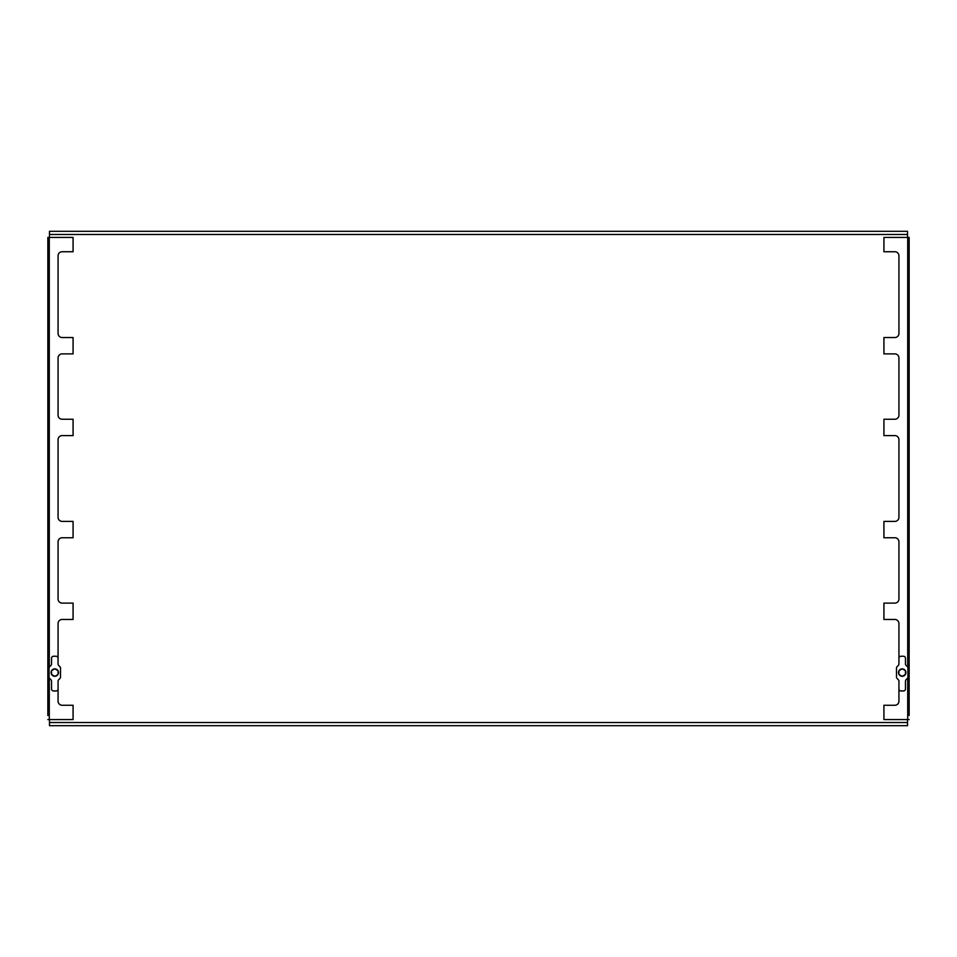 <?xml version="1.0" encoding="UTF-8"?>
<svg xmlns="http://www.w3.org/2000/svg" width="957" height="957" viewBox="0 0 957 957"><rect width="100%" height="100%" fill="white"/><g stroke="black" fill="none" stroke-linecap="round" stroke-linejoin="round"><path stroke-width="1.44" d="M907.714 677.939L907.714 719.568L883.921 719.568L883.921 705.261L894.855 705.261A4.091 4.091 0 0 0 898.934 701.182L898.934 681.193A2.046 2.046 0 0 0 898.336 679.745A2.046 2.046 0 0 1 898.934 681.193L898.934 688.92A2.046 2.046 0 0 0 900.98 690.966L903.432 690.966A2.046 2.046 0 0 0 905.478 688.92L905.478 681.193A2.046 2.046 0 0 1 906.076 679.745L907.332 678.489A2.046 2.046 0 0 0 907.93 677.042L907.93 668.118A2.046 2.046 0 0 0 907.332 666.67L906.076 665.414A2.046 2.046 0 0 1 905.478 663.967L905.478 658.272A2.046 2.046 0 0 0 903.432 656.239L900.98 656.239A2.046 2.046 0 0 0 898.934 658.272L898.934 663.967A2.046 2.046 0 0 1 898.336 665.414A2.046 2.046 0 0 0 898.934 663.967L898.934 623.545A4.091 4.091 0 0 0 894.855 619.466L883.921 619.466L883.921 603.113L894.855 603.113A4.091 4.091 0 0 0 898.934 599.034L898.934 541.829A4.091 4.091 0 0 0 894.855 537.75L883.921 537.75L883.921 521.398L894.855 521.398A4.091 4.091 0 0 0 898.934 517.318L898.934 439.682A4.091 4.091 0 0 0 894.855 435.602L883.921 435.602L883.921 419.25L894.855 419.25A4.091 4.091 0 0 0 898.934 415.171L898.934 357.966A4.091 4.091 0 0 0 894.855 353.887L883.921 353.887L883.921 337.534L894.855 337.534A4.091 4.091 0 0 0 898.934 333.455L898.934 255.818A4.091 4.091 0 0 0 894.855 251.739L883.921 251.739L883.921 237.432L907.714 237.432L907.714 667.22M909.15 668.512L909.15 676.647M909.15 715.477L909.15 237.432L907.714 237.432M907.714 719.568L909.15 719.568M898.336 665.414L897.08 666.67L898.336 665.414M896.482 668.118L896.482 677.042L896.482 668.118A2.046 2.046 0 0 1 897.08 666.67M909.15 237.432L909.15 238.03M909.15 290.545L909.15 280.951M909.15 294.026L909.15 298.094M49.286 677.939L49.286 719.568L73.079 719.568L73.079 705.261L62.145 705.261A4.091 4.091 0 0 1 58.066 701.182L58.066 681.193A2.046 2.046 0 0 1 58.664 679.745A2.046 2.046 0 0 0 58.066 681.193L58.066 688.92A2.046 2.046 0 0 1 56.02 690.966L53.568 690.966A2.046 2.046 0 0 1 51.522 688.92L51.522 681.193A2.046 2.046 0 0 0 50.924 679.745L49.668 678.489A2.046 2.046 0 0 1 49.07 677.042L49.07 668.118A2.046 2.046 0 0 1 49.668 666.67L50.924 665.414A2.046 2.046 0 0 0 51.522 663.967L51.522 658.272A2.046 2.046 0 0 1 53.568 656.239L56.02 656.239A2.046 2.046 0 0 1 58.066 658.272L58.066 663.967A2.046 2.046 0 0 0 58.664 665.414A2.046 2.046 0 0 1 58.066 663.967L58.066 623.545A4.091 4.091 0 0 1 62.145 619.466L73.079 619.466L73.079 603.113L62.145 603.113A4.091 4.091 0 0 1 58.066 599.034L58.066 541.829A4.091 4.091 0 0 1 62.145 537.75L73.079 537.75L73.079 521.398L62.145 521.398A4.091 4.091 0 0 1 58.066 517.318L58.066 439.682A4.091 4.091 0 0 1 62.145 435.602L73.079 435.602L73.079 419.25L62.145 419.25A4.091 4.091 0 0 1 58.066 415.171L58.066 357.966A4.091 4.091 0 0 1 62.145 353.887L73.079 353.887L73.079 337.534L62.145 337.534A4.091 4.091 0 0 1 58.066 333.455L58.066 255.818A4.091 4.091 0 0 1 62.145 251.739L73.079 251.739L73.079 237.432L49.286 237.432L49.286 667.22M47.85 668.512L47.85 676.647M47.85 715.477L47.85 237.432L49.286 237.432M49.286 719.568L47.85 719.568M60.518 668.118L60.518 677.042L60.518 668.118A2.046 2.046 0 0 0 59.92 666.67L58.664 665.414L59.92 666.67M47.85 237.432L47.85 238.03M47.85 290.545L47.85 280.951M47.85 294.026L47.85 298.094M58.664 679.745L59.92 678.489A2.046 2.046 0 0 0 60.518 677.042M898.336 679.745L897.08 678.489A2.046 2.046 0 0 1 896.482 677.042M51.522 670.845A3.696 3.696 0 0 0 51.522 674.302M51.666 674.541A3.696 3.696 0 0 0 54.657 676.276M54.932 676.276A3.696 3.696 0 0 0 57.922 674.541M58.066 674.302A3.696 3.696 0 0 0 58.485 672.831L58.066 672.831M58.066 672.328L58.485 672.328A3.696 3.696 0 0 0 58.066 670.845M57.922 670.618A3.696 3.696 0 0 0 54.932 668.883M54.657 668.883A3.696 3.696 0 0 0 51.666 670.618M51.522 670.69L51.522 674.47L54.8 676.348L58.066 674.47L58.066 670.69L54.8 668.799L51.522 670.69M898.934 672.328L898.515 672.328A3.696 3.696 0 0 1 898.934 670.845M899.078 670.618A3.696 3.696 0 0 1 902.068 668.883M902.343 668.883A3.696 3.696 0 0 1 905.334 670.618M905.478 670.845A3.696 3.696 0 0 1 905.478 674.302M905.334 674.541A3.696 3.696 0 0 1 902.343 676.276M902.068 676.276A3.696 3.696 0 0 1 899.078 674.541M898.934 674.302A3.696 3.696 0 0 1 898.515 672.831L898.934 672.831M905.478 670.69L905.478 674.47L902.2 676.348L898.934 674.47L898.934 670.69L902.2 668.799L905.478 670.69M49.489 719.568L49.489 725.693L907.511 725.693L907.511 719.568M49.489 231.307L907.511 231.307L49.489 231.307L49.489 237.432M907.511 231.307L907.511 237.432M49.489 725.693L907.511 725.693M49.489 722.523L907.511 722.523M49.489 234.477L907.511 234.477"/></g></svg>
